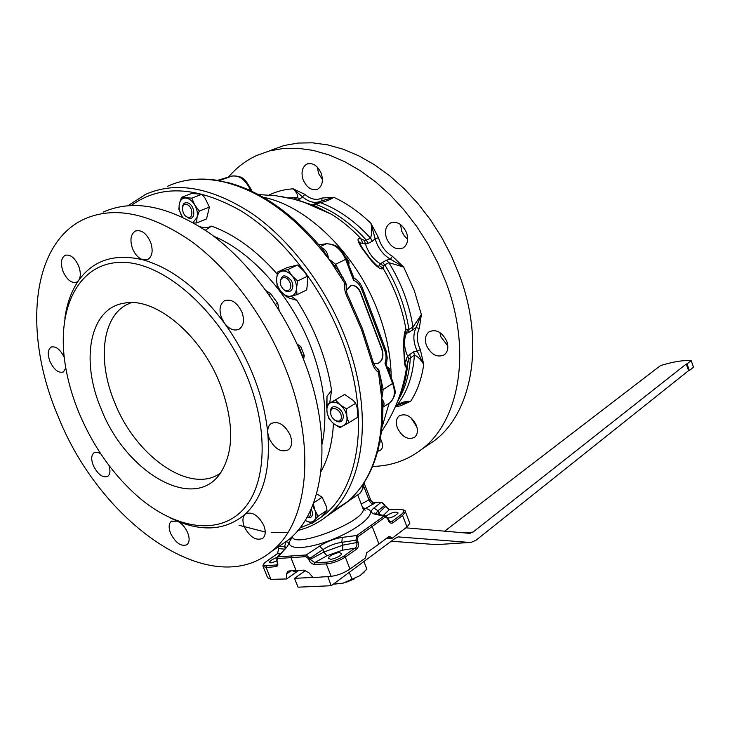 <?xml version="1.0" encoding="UTF-8"?>
<svg xmlns="http://www.w3.org/2000/svg" width="730" height="730" viewBox="0 0 730 730"><rect width="100%" height="100%" fill="white"/><g stroke="black" fill="none" stroke-linecap="round" stroke-linejoin="round"><path stroke-width="1.09" d="M213.835 236.31C252.142 252.032 291.9 296.772 311.08 347.352C324.421 383.177 328.071 415.479 322.049 444.251M266.131 290.75L270.602 293.57L277.738 303.324L279.106 310.213M297.055 344.022L300.787 346.549L304.273 355.556L303.607 359.534M103.112 212.138C133.252 198.761 168.648 205.705 209.3 232.97C247.917 260.61 283.797 308.534 303.89 360.255C334.303 437.252 324.54 512.67 287.584 540.501L278.468 546.706M312.148 523.319L314.393 520.317C312.33 522.479 309.538 522.644 306.007 520.809L312.148 523.319L321.008 517.296L327.013 510.27L326.173 506.036L322.131 497.212L316.592 493.808M348.739 422.779L357.892 417.131L357.18 407.86L355.702 403.27L353.055 400.296L344.642 394.428L326.675 404.949L327.049 412.322L328.956 418.755L333.665 423.655L339.915 427.652L348.739 422.779L346.859 416.282L346.495 408.827L340.162 404.812L335.389 399.903L326.675 404.949M326.994 404.758L326.985 396.308L331.566 390.358L329.695 403.161M199.947 226.683C204.144 228.098 208.004 227.906 211.536 226.118L205.623 230.041M287.419 296.882L288.98 297.977L287.821 296.827M291.297 296.17L296.873 300.395L288.98 297.977M286.133 369.946C317.13 447.946 307.814 524.021 270.994 551.789C210.149 601.52 100.083 522.306 58.208 416.556C23.323 335.599 30.176 244.112 84.123 219.146C114.145 205.769 149.604 212.968 190.493 240.736C229.366 268.886 265.647 317.55 286.133 369.946M290.166 435.025C284.645 424.504 278.294 420.681 271.095 423.555C268.53 425.499 267.426 428.62 267.773 432.945L269.188 438.52C274.745 449.05 281.132 452.819 288.35 449.844C291.963 446.714 292.566 441.778 290.166 435.025M263.722 525.262C258.128 515.079 252.051 511.31 245.49 513.957L245.125 514.267C242.442 517.114 242.232 521.402 244.477 527.133C250.08 537.326 256.166 541.058 262.745 538.339C265.684 535.601 266.012 531.239 263.722 525.262M64.851 318.289C66.914 303.37 71.522 290.75 78.676 280.411L78.676 280.411C80.82 276.907 80.829 272.162 78.721 266.176C74.761 257.599 70.189 253.994 64.997 255.381C61.046 258.165 60.38 263.493 63.008 271.377C66.987 279.973 71.567 283.55 76.778 282.108L78.676 280.411C93.34 260.017 114.792 253.155 143.043 259.834L147.88 259.433C152.36 256.303 153.291 250.582 150.654 242.287C146.411 233.116 141.292 229.393 135.287 231.109C130.716 234.248 129.767 239.997 132.44 248.346C134.968 254.496 138.499 258.32 143.043 259.834L143.043 259.834C171.906 268.111 199.035 289.217 224.42 323.162C229.412 329.394 234.376 331.365 239.321 329.057C243.692 325.735 244.596 320.169 242.031 312.358C237.131 302.329 231.227 298.506 224.311 300.888C219.812 304.237 218.872 309.849 221.482 317.723L224.42 323.162C236.41 339.779 246.202 357.673 253.803 376.844C261.294 396.025 265.957 414.722 267.773 432.945C270.693 470.275 263.138 497.386 245.125 514.267C226.619 529.788 203.989 532.07 177.226 521.12L171.349 521.284C168.639 523.729 168.447 527.881 170.774 533.749C175.893 543.184 181.296 546.834 186.962 544.708C189.627 542.271 189.809 538.147 187.51 532.325C184.955 526.887 181.533 523.145 177.226 521.12L169.625 517.616M100.84 453.941C98.112 452.116 95.831 451.742 93.987 452.828C91.186 455.182 90.985 459.48 93.385 465.713C97.911 474.482 102.693 478.041 107.712 476.398C110.166 474.436 110.577 470.768 108.943 465.384M248.063 379.016C269.845 434.204 265.528 488.644 240.845 511.912C216.107 535.3 175.273 527.972 139.713 498.125C113.989 476.015 93.823 447.773 79.223 413.381C72.644 397.531 68.054 381.699 65.426 365.894C55.982 309.721 77.709 262.827 121.016 262.344C164.058 261.294 222.303 313.006 248.063 379.016M101.151 408.919C80.227 360.264 89.589 308.024 124.392 303.132C155.034 296.754 201.215 334.769 220.332 384.655C234.157 422.56 234.093 452.198 220.141 473.56C193.55 512.606 125.514 472.173 101.151 408.919M220.478 473.086C190.421 494.995 135.716 456.405 114.719 402.622C97.501 361.852 101.671 317.742 126.573 304.711L131.227 302.612M64.249 357.435C60.143 349.205 55.745 345.792 51.036 347.17C47.797 349.661 47.432 354.397 49.941 361.396C54.047 369.854 58.519 373.377 63.364 371.962L65.809 368.121M310.104 511.192C310.98 513.984 310.633 515.909 309.055 516.977L306.974 517.251M311.135 508.938C313.033 512.98 312.851 515.836 310.606 517.515L306.855 517.451M330.699 412.368C330.644 404.639 341.822 409.776 341.321 417.314C341.302 425.033 330.215 419.823 330.699 412.368M330.763 413.545L330.544 411.337C330.48 402.066 343.894 408.216 343.292 417.259C342.334 422.278 339.468 423.227 334.687 420.079M281.771 287.109C276.889 279.59 284.746 273.367 289.308 281.232C294.217 288.843 286.269 294.929 281.771 287.109M280.311 282.729C281.141 274.553 284.718 273.704 291.024 280.192C296.161 288.049 289.326 295.951 283.413 289.135M187.355 217.084C181.204 214.948 180.848 201.882 187.053 204.592C193.268 206.736 193.55 219.876 187.355 217.084M182.427 208.059C182.701 203.743 184.562 202.037 188.011 202.949C195.485 205.522 195.804 221.29 188.376 217.941L185.739 216.08M354.844 578.689L346.558 582.139M278.595 548.349L277.655 553.532L267.198 560.895C262.809 564.235 262.59 565.878 266.532 565.823L276.478 564.938L277.327 564.545L277.163 561.99M277.281 553.796L280.256 553.805M389.939 521.932L391.773 521.658L393.068 522.68C391.307 523.739 389.793 523.182 388.524 521.019L387.447 518.282L385.13 517.178L372.181 526.485L378.979 544.033L366.652 552.792L365.484 557.985L349.998 569.044C343.848 573.096 337.57 575.514 331.155 576.317L313.134 577.622L308.836 572.667L303.954 570.121L288.961 570.96L287.611 571.444L286.671 573.862L286.653 578.954L298.497 570.55M377.109 368.258L378.733 371.096L378.496 372.355C375.402 370.256 373.167 366.67 371.78 361.587L361.405 329.349L347.416 297.438C344.962 292.438 344.012 287.62 344.578 282.985L322.304 248.848M372.619 360.264L371.78 361.587M346.193 285.622L345.536 283.632L344.578 282.985L345.764 282.574M387.758 518.063C391.964 517.67 395.423 515.991 398.133 513.017L395.934 512.122C393.26 512.141 389.993 513.455 386.124 516.073M339.578 552.637C338.264 552.026 328.4 555.722 328.418 558.167L330.48 559.18C331.776 559.81 341.704 556.087 341.676 553.641L339.578 552.637M276.843 557.492C272.719 559.125 270.228 560.74 269.37 562.319L271.031 562.903L276.779 561.023M416.912 427.068L410.954 417.715M416.301 425.198C411.492 416.137 405.807 413.016 399.255 415.845C396.135 418.555 395.541 422.634 397.448 428.063C402.276 437.151 407.988 440.236 414.567 437.325C417.596 434.624 418.171 430.581 416.301 425.198M447.818 345.92L440.929 336.941L439.962 332.57M446.787 341.284C442.042 332.013 436.138 328.856 429.094 331.803C425.344 334.851 424.477 339.413 426.475 345.491C431.266 354.789 437.197 357.91 444.287 354.844C447.91 351.805 448.749 347.288 446.787 341.284M407.659 239.257L404.274 235.854L401.692 231.173L400.514 224.502M406.583 232.761C402.349 223.964 396.846 220.77 390.066 223.197C385.577 226.382 384.409 231.465 386.553 238.445C390.805 247.287 396.363 250.436 403.197 247.89C407.559 244.705 408.69 239.659 406.583 232.761M322.432 179.498L318.599 173.548L317.267 167.061M321.3 173.567C317.587 165.5 312.75 162.361 306.773 164.141C302.12 167.152 300.915 172.353 303.132 179.762C306.855 187.865 311.737 190.977 317.769 189.097C322.313 186.086 323.49 180.912 321.3 173.567M425.307 446.851L434.532 440.582C472.045 412.587 484.994 343.365 459.517 275.356L451.478 256.066L441.741 237.451L430.481 219.83L417.898 203.497L404.192 188.723L389.61 175.738L374.417 164.734L358.85 155.864L343.173 149.221L327.642 144.868L312.476 142.825L297.913 143.062L284.143 145.516L271.332 150.088M372.583 466.434C390.97 466.059 407.367 460.329 421.776 449.251C459.289 421.237 472.018 351.449 446.13 282.665L437.963 263.147L428.108 244.304L416.73 226.464L404.009 209.921L390.185 194.946L375.494 181.779L360.182 170.619L344.524 161.595L328.765 154.842L313.161 150.398L297.95 148.281L283.34 148.473L269.552 150.9L256.741 155.472C245.8 160.536 236.383 167.736 228.49 177.08M404.785 362.719L407.577 356.058L413.727 351.76L417.204 351.148C413.198 342.425 412.815 334.586 416.045 327.66L408.599 332.551L404.922 333.802L405.99 329.467L408.928 329.412L412.979 327.113L421.365 314.603L419.303 328.372C416.365 334.641 416.711 341.722 420.334 349.606L423.747 364.462C420.699 359.343 417.578 356.222 414.385 355.118L408.982 359.069L406.71 366.323C405.67 368.194 404.894 366.542 404.402 361.377L403.681 347.991C403.544 337.588 404.31 331.411 405.99 329.467C402.321 308.261 394.674 287.839 383.04 268.22C381.425 270.328 377.237 267.454 370.466 259.588L361.669 247.798C356.897 240.197 356.787 237.314 361.341 239.148C351.988 229.083 342.051 220.798 331.529 214.291L313.617 205.312L293.825 199.135L280.977 196.47M395.623 406.062L396.983 405.205C401.5 402.221 406.062 400.925 410.68 401.299L400.715 405.707L395.195 407.03M380.54 438.675L381.726 441.668C383.35 446.742 382.365 449.863 378.788 451.012L377.766 451.204M391.216 377.611C390.979 356.632 386.708 335.006 378.423 312.732C357.052 254.469 307.33 205.796 263.211 197.255M382.155 426.785L389.126 403.316M387.311 367.299C389.355 367.464 390.121 369.48 389.592 373.331M345.691 257.416C348.721 259.999 349.697 262.517 348.602 264.99M405.095 510.9L405.451 511.858L402.586 515.489L406.984 526.96L392.183 538.302L390.897 537.116L389.218 536.514L388.333 536.897L378.979 544.033M263.338 567.11L267.6 577.713L270.885 579.355L286.653 578.954M406.984 526.96L409.849 523.355L409.493 522.434M392.183 538.302L385.878 538.767M370.95 525.417L372.181 526.485L358.065 536.577L357.28 539.981L341.832 542.344C335.262 543.248 328.947 545.684 322.879 549.635L309.885 558.267L310.396 559.563L314.73 562.611L326.657 562.173C332.597 561.616 338.391 559.545 344.04 555.95L356.313 547.044L357.061 544.042L355.875 540.565L356.824 535.491L383.907 516.137L375.01 514.212C370.621 513.108 370.256 511.036 373.897 507.998L381.133 502.386L375.539 502.669L365.31 508.555L363.494 508.956M219.529 180.629L221.92 181.505L218.708 180.556M295.577 570.75L296.061 572.274L293.487 571.49L293.268 570.823M386.59 365.383L384.975 363.312L386.38 363.878M382.958 407.431L381.754 398.744L381.553 385.75M337.734 269.781L328.5 258.739L335.627 264.296L342.461 277.126M346.157 502.915L348.137 501.255M362.518 243.063L361.341 239.148L364.38 240.307L366.341 240.143L370.548 238.144C371.871 234.157 372.008 229.229 370.968 223.371L378.505 237.715C380.96 246.12 385.595 252.315 392.421 256.303L403.654 267.025L388.898 262.69L384.737 264.771L383.588 266.021L383.04 268.22L379.363 265.629L380.257 263.749L386.444 260.172L390.486 259.205C382.958 254.788 377.83 247.926 375.101 238.646L372.355 241.32L368.148 243.327L365.474 243.957L360.109 242.862L360.255 244.44M294.017 199.19L297.484 197.748C298.342 195.768 296.918 192.793 293.214 188.814L304.848 194.372C310.788 199.409 316.537 200.622 322.113 198.012L333.738 197.282C330.106 199.792 325.598 201.571 320.214 202.602L313.863 205.376L331.529 214.291L302.621 201.644L293.825 199.135L276.186 195.777L258.265 194.527M228.618 182.719L221.92 181.505L234.686 184.498M382.958 406.847L382.912 404.739C383.131 449.224 371.114 481.754 346.859 502.331L348.173 501.227M388.752 403.526L389.993 402.75C394.665 398.388 395.569 392.046 392.694 383.724L384.975 363.312C386.453 359.306 386.398 355.054 384.801 350.555L361.569 289.071C359.78 284.609 357.116 281.698 353.576 280.356L353.183 277.09M380.111 375.466L383.177 389.501L381.754 398.744C384.29 401.92 384.71 404.63 383.022 406.893L382.985 406.92M373.55 363.12L377.401 363.659C382.529 361.469 384.08 356.614 382.046 349.104L360.666 292.557C358.366 287.328 355.163 284.983 351.057 285.512L346.339 290.248M353.448 277.783L353.94 278.021L353.576 280.356L345.673 259.46C340.846 248.857 334.349 243.647 326.173 243.82L319.01 244.897M321.282 247.607L322.587 248.063C325.909 249.979 327.88 253.538 328.5 258.739C295.595 215.98 260.072 190.229 221.92 181.505C201.535 177.353 183.376 178.959 167.462 186.314M358.439 494.475L359.379 493.827C361.761 491.837 362.91 488.762 362.846 484.592M348.894 500.588L346.549 502.587M248.163 189.618L249.943 188.924C244.86 179.242 238.82 174.963 231.802 176.085L217.558 180.365L231.839 176.067L219.347 180.666C203.916 178.001 189.663 178.713 176.587 182.81M322.587 248.063L321.784 248.218M346.33 258.986L335.627 264.296L335.097 265.93M393.278 383.049L383.177 389.501L381.963 389.291M312.394 204.829L315.907 204.436C333.856 211.052 350.665 222.96 366.341 240.143L368.148 243.327M321.474 200.932C315.342 203.734 309.009 202.374 302.476 196.835L300.139 198.888L297.274 200.084M313.38 204.418L321.291 201.015M377.273 265.866L378.35 266.277L379.363 265.629M378.505 237.715L375.101 238.646L370.968 223.371C359.142 211.965 346.732 203.268 333.738 197.282L321.583 200.878M314.676 205.084L312.65 204.929M313.617 205.312L311.929 204.947M304.848 194.372L302.476 196.835L293.214 188.814C284.508 189.344 276.478 191.415 269.124 195.029M419.303 328.372L416.045 327.66L421.365 314.603L414.266 290.458L403.654 267.025L390.486 259.205L392.421 256.303M383.588 266.021L380.257 263.749C373.212 259.351 368.285 252.744 365.474 243.957L364.38 240.307M400.743 404.037L410.68 401.299C417.295 391.024 421.648 378.742 423.747 364.462L417.204 351.148L420.334 349.606M408.982 359.069L407.577 356.058C403.945 347.699 403.553 340.18 406.391 333.5L407.459 329.759M407.732 362.582L406.281 359.498M322.113 198.012L321.702 200.823M400.715 405.707L399.702 404.347M285.759 541.751L285.968 541.751C289.509 542.034 289.39 544.297 285.603 548.549L277.92 556.862L306.171 554.973L319.658 546.077C326.94 541.477 334.477 538.576 342.279 537.38L356.824 535.491L358.065 536.577M357.28 539.981L358.174 542.28C359.023 545.173 358.448 547.5 356.468 549.261L345.308 557.072C339.112 561.023 332.77 563.305 326.274 563.934L314.347 564.354C312.057 564.153 310.268 562.72 308.991 560.056L308.471 558.751L305.852 556.661L277.582 558.514L276.916 560.777L277.427 562.045C278.276 564.673 277.829 566.206 276.086 566.635L266.131 567.511L262.982 566.215C262.645 564.911 263.968 563.168 266.952 561.005L267.198 560.895M291.288 556.041L290.969 557.711L296.152 570.732M389.136 521.22L391.773 521.658L401.299 514.477C405.068 511.274 404.63 509.595 399.994 509.44L400.314 509.321C404.256 509.859 405.962 510.708 405.451 511.858L409.849 523.355M377.182 363.704C382.264 361.469 383.788 356.623 381.763 349.159L360.383 292.63C358.101 287.438 354.926 285.083 350.838 285.567M337.762 269.826L345.719 282.51L346.303 284.901C345.819 289.372 346.577 293.387 348.566 296.955L347.416 297.438M379.089 370.794L377.921 368.769C375.85 367.993 374.107 365.274 372.711 360.611L362.418 328.6L348.566 296.955M286.589 547.436L284.572 546.597L278.887 546.423M319.658 546.077L322.879 549.635L323.837 552.053L342.927 545.127L358.174 542.28M399.994 509.44L388.926 509.741L385.358 506.52L384.883 505.288L377.903 510.754L375.786 513.765M377.793 514.212L385.449 506.255M385.13 517.178L383.907 516.137L385.96 515.991M375.01 514.212L377.054 514.057M373.897 507.998L377.903 510.754L379.855 514.641M384.975 505.032L381.827 502.423M356.468 549.261L355.2 548.148L342.479 550.201L342.927 545.127L341.832 542.344L342.279 537.38M305.852 556.661L306.171 554.973L309.885 558.267L308.471 558.751M276.916 560.777L276.789 557.574L277.92 556.862L277.582 558.514M277.135 557.191L285.603 548.549M285.293 548.413L284.572 546.597L285.968 541.751M387.52 517.826L387.447 518.282M388.387 520.079L388.314 520.536M383.332 515.38L389.327 509.622M314.347 564.354L314.73 562.611L326.912 555.767L323.837 552.053L308.991 560.056M364.024 482.804L370.803 500.278L372.629 502.103L375.539 502.669C372.966 502.952 371.114 501.839 369.982 499.32L370.749 500.178M276.086 566.635L276.478 564.938L277.5 564.034M389.327 372.629C389.674 370.183 389.181 368.887 387.858 368.732M347.909 263.138C348.593 261.55 347.973 259.935 346.066 258.31M373.596 503.992C371.524 503.873 369.982 502.495 368.951 499.84L369.982 499.32M292.712 537.234C280.676 549.562 302.585 551.405 332.305 539.506C362.053 527.827 379.901 510.316 365.31 508.555L362.993 507.742M381.726 441.668L379.901 442.106M364.352 571.973L360.063 575.632L343.164 583.133L334.751 584.091M363.905 561.498L366.871 569.126L360.063 575.632L343.164 583.133L333.446 584.073M349.305 572.32L352.015 579.246M693.5 367.226L691.219 360.593L687.058 363.878L689.348 370.539L693.5 367.226M691.219 360.593L690.461 360.72C683.253 360.072 673.261 361.697 660.477 365.602L444.67 531.175M687.058 363.878L686.291 364.005L688.582 370.657L476.033 540.227L471.188 542.372L469.271 542.427L398.352 536.915L395.423 538.156L331.21 585.725L327.797 576.563M689.348 370.539L688.582 370.657M405.871 527.817L469.226 533.302L472.985 532.106L686.291 364.005M312.951 577.412L294.528 578.333L298.041 587.176L331.21 585.725M469.992 542.454L436.503 544.653L391.298 541.213M323.098 576.901L327.642 576.673M294.528 578.333L305.678 570.385M181.56 197.31L191.698 193.468L201.918 194.271L205.002 198.067L209.391 207.092L199.317 211.061L194.709 204.929L191.789 198.149L181.56 197.31L179.37 203.606L178.877 209.227L182.454 217.065M201.918 194.271L191.789 198.149M209.391 207.092L206.544 218.936L196.516 222.969L197.073 217.367L199.317 211.061M193.779 222.978L196.516 222.969M193.003 222.54L197.073 217.367C197.876 213.379 197.091 209.236 194.709 204.929C192.163 200.777 189.198 198.487 185.812 198.049C182.509 197.939 180.356 199.792 179.37 203.606C178.622 207.585 179.416 211.691 181.761 215.925L182.482 217.075M277.592 272.044L287.365 267.499L297.575 265.008L304.456 271.77L307.321 276.287L307.795 280.302L306.7 289.938L297.028 294.683L296.508 288.222L297.603 280.95L291.89 275.639L287.812 269.58L277.592 272.044L276.551 279.271L277.126 285.695L281.141 291.708L286.771 296.964L297.028 294.683M307.321 276.287L297.603 280.95M297.575 265.008L287.812 269.58M281.141 291.708C284.362 295.294 287.675 296.791 291.078 296.216C294.382 295.312 296.188 292.648 296.508 288.222C296.562 283.669 295.029 279.471 291.89 275.639C288.615 272.025 285.275 270.547 281.871 271.195C278.595 272.171 276.825 274.863 276.551 279.271C276.524 283.787 278.057 287.93 281.141 291.708M355.702 403.27L346.495 408.827M344.642 394.428L335.389 399.903M327.049 412.322C327.925 416.848 330.133 420.635 333.665 423.655C337.287 426.457 340.582 427.132 343.547 425.7C346.349 423.957 347.453 420.818 346.859 416.282C345.993 411.693 343.757 407.869 340.162 404.812C336.493 402.02 333.181 401.381 330.252 402.887C327.496 404.685 326.429 407.833 327.049 412.322M327.013 510.27L318.134 516.283L314.931 510.215L313.289 503.736M312.513 505.708L314.931 510.215C316.428 514.522 316.245 517.889 314.393 520.317L318.134 516.283M322.131 497.212L313.626 502.861M304.273 355.556L302.749 356.413L299.172 347.179L298.278 346.732M298.606 347.489L300.787 346.549M326.985 396.308L326.638 406.665M131.382 205.413C160.399 184.425 196.753 186.132 240.435 210.55C281.798 235.754 321.027 285.129 341.813 339.423C371.479 415.434 359.762 490.323 321.145 517.168M320.287 517.789L317.085 519.97M311.601 523.145L299.838 528.009M128.17 205.614L145.626 194.344C176.304 180.867 211.873 187.336 252.343 213.762C290.768 240.562 326.073 287.31 345.5 338.026C374.882 413.472 364.069 488.087 326.538 516.365C317.897 523.191 308.325 527.899 297.822 530.491M296.873 300.395C305.843 314.402 313.307 329.111 319.265 344.524C325.178 359.945 329.276 375.22 331.566 390.358M333.437 423.473C332.469 442.38 328.308 458.44 320.963 471.653M211.536 226.118C234.512 234.449 256.394 250.408 277.172 274.005M388.543 520.435L388.524 521.019M381.553 385.732L379.408 371.415L378.496 372.355L381.754 398.744C383.569 446.505 371.899 481.07 346.741 502.432L326.538 516.365M317.605 202.621L320.214 202.602C338.145 209.181 354.926 221.026 370.548 238.144L372.355 241.32M331.037 512.46L359.379 493.827C362.801 489.793 364.133 486.445 363.403 483.762M344.04 555.95L345.308 557.072L349.998 569.044M401.299 514.477L402.586 515.489L393.068 522.68M286.671 573.862L290.887 570.896M293.487 571.49L293.925 570.796M342.735 276.944L343.721 279.17M395.514 406.309L396.983 405.205C407.212 392.411 413.016 375.713 414.385 355.118L413.727 351.76M412.642 330.243L412.979 327.113C409.475 304.72 401.454 283.24 388.898 262.69L386.444 260.172M300.139 198.888L297.484 197.748L288.204 197.83M397.622 401.217C405.059 389.254 409.32 374.682 410.379 357.499L409.722 354.123M408.599 332.551L408.928 329.412C405.396 306.956 397.339 285.403 384.737 264.771L382.274 262.252M320.361 246.503L326.556 243.71L318.974 244.851M250.791 190.813L249.943 188.924L250.746 188.65C245.855 181.341 244.559 175.437 231.976 176.03M282.273 196.616L283.03 196.826M370.466 259.588L370.539 259.095M361.669 247.798L362.819 248.802M404.402 361.377L404.438 359.461M362.372 506.948L363.284 509.321C364.27 522.096 291.827 549.672 292.392 536.276M266.532 565.823L266.131 567.511L270.885 579.355M326.657 562.173L326.274 563.934L331.155 576.317M362.518 288.295L361.569 289.071M385.695 349.634L384.801 350.555M278.048 546.989L278.687 548.577L284.572 549.161M342.479 550.201L326.912 555.767M375.129 502.632L381.37 502.304L389.245 509.622L400.752 509.44M277.427 562.045L276.661 560.722M390.897 537.116L387.74 537.353M361.24 504.047L368.951 499.84L363.367 485.386M378.788 451.012L378.122 449.863M463.55 532.809L472.985 532.106M397.841 537.006L399.638 536.879M436.503 544.653L469.271 542.427M277.738 303.324L275.347 304.246M270.602 293.57L269.233 295.112M239.029 525.262L265.245 532.015M271.332 532.626L288.031 532.261M270.994 551.789L287.584 540.501M246.22 513.491L245.49 513.957M272.062 422.998L271.095 423.555M225.406 300.377L224.311 300.888M136.245 230.735L135.287 231.109M65.746 255.089L64.997 255.381M51.638 346.905L51.036 347.179M94.535 452.536L93.987 452.828M171.942 520.928L171.349 521.284M278.705 548.905L277.473 553.595M390.094 522.005L387.712 517.962L385.221 515.8L376.424 513.929L374.764 512.934L375.904 513.792M328.418 558.167L328.637 558.733M399.255 415.845L399.994 415.37M429.094 331.803L430.043 331.247M390.066 223.197L391.152 222.686M306.773 164.141L307.731 163.766M131.345 302.612L126.573 304.711M434.532 440.582L421.776 449.251M381.635 431.384C395.03 411.638 403.389 389.948 406.71 366.323L407.824 362.107C406.893 375.357 404.073 386.863 399.337 396.618M293.323 570.814L293.442 571.408M390.048 402.714C398.434 392.348 394.227 389.993 393.324 383.177L386.38 364.827L387.228 357.764L386.088 350.756L362.564 288.414C360.766 283.687 357.892 280.229 353.94 278.021L346.358 259.05C342.489 251.804 340.226 244.541 326.556 243.71M322.414 248.985L324.056 251.029C293.898 214.246 261.55 191.333 226.993 182.299L228.663 182.737M382.976 407.121L389.993 402.759M251.978 191.36L250.746 188.65M360.428 244.805L359.635 242.105C358.795 241.511 359.717 243.537 362.418 248.182L370.639 259.214C376.342 265.282 379.043 267.755 378.751 266.651L377.246 265.848M404.593 334.249L405.415 331.867C404.977 330.59 403.58 338.674 403.863 347.863L404.557 360.748L405.606 365.456L404.739 362.399M313.371 205.212L313.863 205.376M400.77 404.028L396.426 405.734M357.727 494.958L363.284 509.321L365.183 510.179L363.294 508.956M284.8 548.951L286.324 547.746M267.007 560.959L277.409 553.641M278.541 548.458L277.975 547.035M469.7 533.32L470.339 533.274"/></g></svg>
